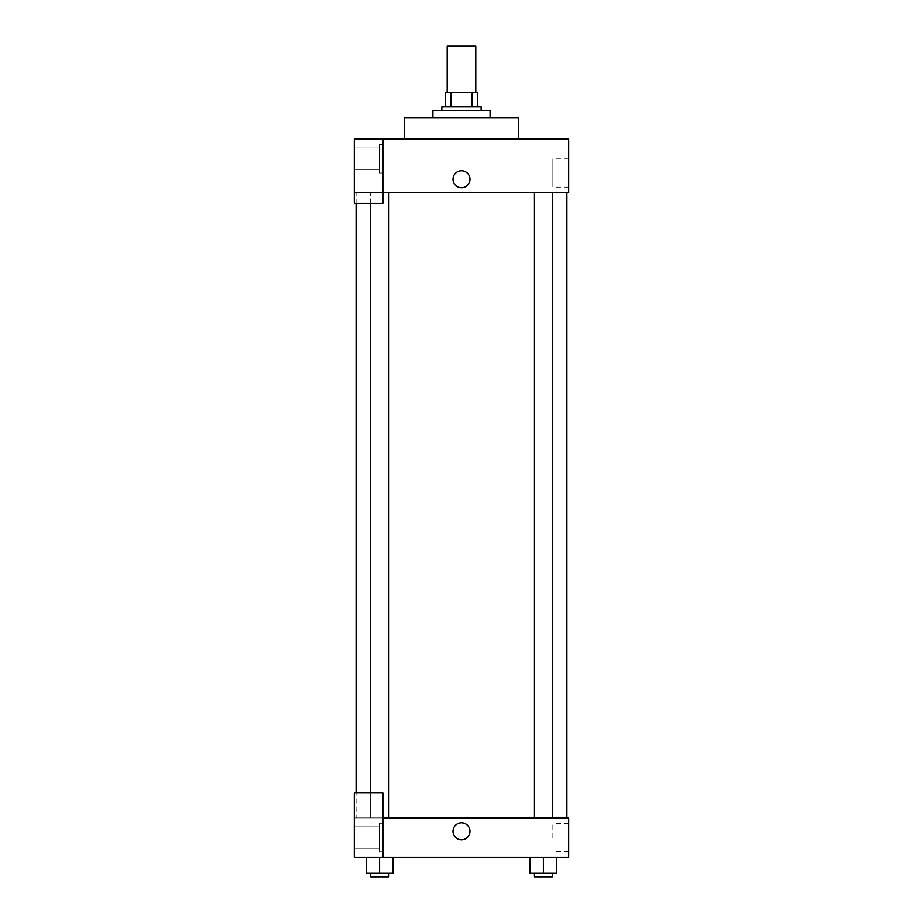 <?xml version="1.0" encoding="UTF-8"?>
<svg xmlns="http://www.w3.org/2000/svg" width="923" height="923" viewBox="0 0 923 923"><rect width="100%" height="100%" fill="white"/><g stroke="black" fill="none" stroke-linecap="round" stroke-linejoin="round"><path stroke-width="0.69" stroke-dasharray="4.62 3.46" d="M447.205 46.15L475.795 46.15M461.5 92.6L447.205 92.6L461.5 92.6M471.988 106.895L471.988 92.6L477.583 92.6L477.583 106.895L451.012 106.895L477.583 106.895M471.988 92.6L445.417 92.6M451.012 106.895L445.417 106.895L451.012 106.895L451.012 92.6M481.148 106.895L441.852 106.895M441.852 110.46L481.148 110.46L441.852 110.46M432.922 110.46L490.078 110.46M461.5 117.613L432.922 117.613L461.5 117.613M404.332 139.05L404.332 117.613L518.668 117.613L518.668 139.05L404.332 139.05L518.668 139.05M382.895 192.642L568.683 192.642L568.683 139.05L354.317 139.05L354.317 203.36L382.895 203.36L382.895 139.05L382.895 203.36L354.317 203.36L354.317 192.642L354.317 203.36L382.895 203.36L382.895 192.642L354.317 192.642L382.895 192.642L382.895 139.05M382.895 144.403L382.895 172.993L382.895 144.403L379.318 144.403L379.318 172.993L379.318 144.403L379.318 172.993L379.318 144.403L382.895 144.403L382.895 172.993L382.895 144.403M379.318 158.698L379.318 147.98L379.318 158.698M354.317 158.698L354.317 147.98L354.317 158.698M469.98 179.247A8.48 8.48 0 0 0 457.254 171.897A8.48 8.48 0 0 0 457.254 186.596A8.48 8.48 0 0 0 469.98 179.247A8.48 8.48 0 0 1 457.254 186.596A8.48 8.48 0 0 1 457.254 171.897A8.48 8.48 0 0 1 469.98 179.247M568.683 187.127L568.683 158.86L568.683 187.127L552.877 187.127L552.877 158.86L552.877 187.127M354.317 179.247L354.317 170.755L354.317 179.247M453.02 179.247A8.48 8.48 0 0 0 465.746 186.596A8.48 8.48 0 0 0 465.746 171.897A8.48 8.48 0 0 0 453.02 179.247M534.463 192.642L552.323 192.642L534.463 192.642L552.323 192.642L534.463 192.642L534.463 817.893L552.323 817.893L534.463 817.893M370.677 203.36L370.677 192.642L388.537 192.642L370.677 192.642L388.537 192.642L370.677 192.642L370.677 817.893L388.537 817.893L370.677 817.893L388.537 817.893L370.677 817.893L370.677 792.892M356.105 192.642L566.895 192.642L356.105 192.642L356.105 203.36M356.105 817.893L566.895 817.893L356.105 817.893L356.105 792.892M354.317 817.893L382.895 817.893L354.317 817.893L354.317 857.202L382.895 857.202L382.895 792.892L354.317 792.892L354.317 817.893M382.895 857.202L568.683 857.202L568.683 817.893L382.895 817.893L382.895 792.892L382.895 857.202L382.895 817.893M354.317 831.288L354.317 839.78L354.317 831.288M354.317 837.553L354.317 826.835L354.317 837.553M379.318 837.553L379.318 826.835L379.318 837.553M379.318 823.258L379.318 851.837L379.318 823.258L379.318 851.837L379.318 823.258L382.895 823.258L382.895 851.837L382.895 823.258L379.318 823.258M382.895 823.258L382.895 851.837L382.895 823.258M382.895 792.892L354.317 792.892L382.895 792.892M393.002 873.273L393.002 857.202L393.002 873.273L379.607 873.273L393.002 873.273L379.607 873.273L379.607 857.202L393.002 857.202L366.212 857.202L393.002 857.202L366.212 857.202L379.607 857.202L379.607 873.273L366.212 873.273L366.212 857.202L366.212 873.273L388.537 873.273L366.212 873.273L366.212 857.202M556.788 873.273L556.788 857.202L556.788 873.273L543.393 873.273L556.788 873.273L543.393 873.273L543.393 857.202L529.998 857.202L556.777 857.202L529.998 857.202L556.777 857.202L529.998 857.202L529.998 873.273L543.393 873.273L529.998 873.273L529.998 857.202L556.788 857.202L543.393 857.202L556.788 857.202L543.393 857.202L543.393 873.273L529.998 873.273L529.998 857.202M568.683 837.553L568.683 851.687L568.683 837.553M552.877 837.553L552.877 823.42L552.877 837.553M453.02 831.288A8.48 8.48 0 0 0 465.746 838.638A8.48 8.48 0 0 0 465.746 823.951A8.48 8.48 0 0 0 453.02 831.288M469.98 831.288A8.48 8.48 0 0 0 457.254 823.951A8.48 8.48 0 0 0 457.254 838.638A8.48 8.48 0 0 0 469.98 831.288A8.48 8.48 0 0 1 457.254 838.638A8.48 8.48 0 0 1 457.254 823.951A8.48 8.48 0 0 1 469.98 831.288M534.463 873.273L534.463 876.85L552.323 876.85L534.463 876.85L552.323 876.85L552.323 873.273L534.463 873.273L552.323 873.273M543.393 873.273L543.393 857.202M370.677 873.273L370.677 876.85L388.537 876.85L370.677 876.85L388.537 876.85L388.537 873.273L370.677 873.273L388.537 873.273M379.607 873.273L379.607 857.202M382.895 172.993L379.318 172.993L382.895 172.993M354.317 169.417L379.318 169.417L354.317 169.417M354.317 147.98L379.318 147.98L354.317 147.98M568.683 158.86L552.877 158.86M388.537 817.893L388.537 192.642M552.323 817.893L552.323 192.642M354.317 848.272L379.318 848.272L354.317 848.272M354.317 826.835L379.318 826.835L354.317 826.835M382.895 851.837L379.318 851.837L382.895 851.837M568.683 823.42L552.877 823.42M568.683 851.687L552.877 851.687"/><path stroke-width="1.38" d="M475.795 92.6L475.795 46.15L447.205 46.15L447.205 92.6M451.012 106.895L451.012 92.6L445.417 92.6L445.417 106.895L445.417 92.6M451.012 92.6L477.583 92.6L477.583 106.895M471.988 106.895L471.988 92.6M441.852 110.46L441.852 106.895L481.148 106.895L481.148 110.46M490.078 117.613L490.078 110.46L432.922 110.46L432.922 117.613M518.668 139.05L518.668 117.613L404.332 117.613L404.332 139.05M382.895 139.05L354.317 139.05L354.317 203.36L382.895 203.36L382.895 139.05L568.683 139.05L568.683 192.642L382.895 192.642M453.02 179.247A8.48 8.48 0 0 1 465.746 171.897A8.48 8.48 0 0 1 465.746 186.596A8.48 8.48 0 0 1 453.02 179.247M356.105 792.892L356.105 203.36M534.463 192.642L534.463 817.893M370.677 792.892L370.677 203.36M382.895 817.893L568.683 817.893L568.683 857.202L354.317 857.202L354.317 792.892L382.895 792.892L382.895 857.202M453.02 831.288A8.48 8.48 0 0 1 465.746 823.951A8.48 8.48 0 0 1 465.746 838.638A8.48 8.48 0 0 1 453.02 831.288M529.998 857.202L529.998 873.273L556.788 873.273L556.788 857.202L556.788 873.273M543.393 873.273L543.393 857.202M552.323 873.273L552.323 876.85L534.463 876.85L534.463 873.273M366.212 857.202L366.212 873.273L393.002 873.273L393.002 857.202L393.002 873.273M379.607 873.273L379.607 857.202M388.537 873.273L388.537 876.85L370.677 876.85L370.677 873.273M566.895 817.893L566.895 192.642M552.323 192.642L552.323 817.893M388.537 817.893L388.537 192.642"/></g></svg>
